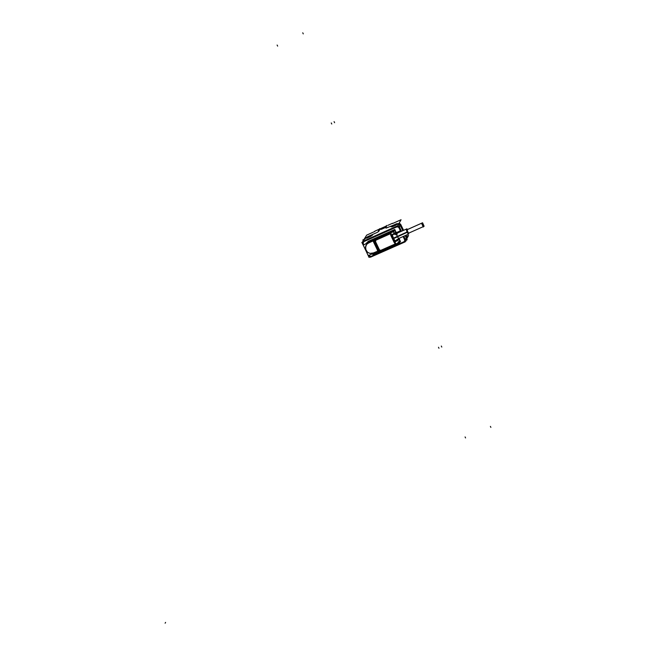 <?xml version="1.0" encoding="UTF-8"?>
<svg xmlns="http://www.w3.org/2000/svg" width="656" height="656" viewBox="0 0 656 656"><rect width="100%" height="100%" fill="white"/><g stroke="black" fill="none" stroke-linecap="round" stroke-linejoin="round"><path stroke-width="0.98" d="M387.45 227.591L393.165 225.279L387.45 227.591M386.868 227.821L386.318 228.042L386.868 227.821M385.769 227.222L384.605 227.894L385.769 227.222M381.792 229.133L380.849 229.428L380.865 228.854L380.021 229.264L380.857 228.862L380.849 229.42L384.605 227.894L380.841 229.403M378.561 231.535L377.175 232.429L378.561 231.535M366.778 238.136L365.564 238.202L370.378 236.504M367.729 236.726L365.646 238.144L371.189 235.176L367.729 236.726M372.378 235.11L371.189 235.176L372.378 235.11M370.394 236.537L372.493 235.102L370.394 236.537M366.884 238.128L370.287 236.603L366.884 238.128M391.025 226.82L392.288 226.738L391.025 226.82M393.157 225.352L391.107 226.755L396.642 223.794L393.157 225.352M397.88 223.704L396.642 223.794L397.88 223.704M395.921 225.123L397.995 223.696L395.921 225.123M392.395 226.722L395.814 225.188L392.395 226.722M399.652 223.532L400.603 224.368L398.971 223.442M398.487 224.295L400.119 225.09L398.487 224.295M402.809 230.682L399.455 223.557L397.798 224.303M400.677 224.475L400.25 225.229L400.685 224.532M384.695 227.115L382.817 227.96M384.646 227.238L382.71 228.091M395.42 232.839L395.962 232.06L394.822 229.789L395.994 232.101L394.92 229.895M400.668 231.125L395.051 233.634L400.66 231.109L400.89 231.535M395.437 232.814L394.896 233.774L391.689 235.233L394.953 241.736L391.845 235.151L391.534 235.545M406.269 229.133L407.048 232.216L408.417 234.167L407.048 232.216L393.461 238.415L392.378 234.889L393.461 238.415L395.125 240.924L398.741 238.489L408.426 234.167M395.765 243.638L396.568 243.786L400.119 241.31L399.43 239.055L398.586 238.866L399.299 239.079L400.316 241.195L399.947 241.646L400.349 241.457L399.299 239.079L398.61 238.866L394.937 241.744L397.741 239.26L398.7 239.128L397.725 239.235M405.162 235.627L406.31 238.038L405.162 235.627M405.72 240.194L406.417 238.317L406.31 239.522M406.704 237.177L405.9 235.299L406.827 237.251L406.376 238.095M406.892 238.021L406.851 237.521M406.777 237.341L406.687 238.743L406.868 237.579M373.42 239.325L394.322 229.994L389.918 232.88L394.248 229.731L368.557 241.203L394.756 229.485L373.034 239.506M395.576 232.56L396.06 231.994L395.691 232.716M394.707 242.195L396.24 241.178L394.92 242.105L394.789 241.326M408.401 234.184L398.709 238.497L397.306 236.562L396.536 233.479M407.114 229.608L407.409 232.003L408.704 233.2L407.409 232.003L406.884 229.37L407.491 232.126M406.892 229.698L408.458 233.306M395.748 243.614L396.568 243.778L400.119 241.31L398.741 239.104M373.83 240.777L379.143 251.748L378.012 251.281L372.928 240.703L373.633 241.121L373.682 240.276M374.847 240.391L374.076 239.973L374.847 240.391M390.648 233.388L374.56 240.522L379.644 251.125L395.584 244.032L390.525 233.429M391.796 235.143L395.757 232.167L391.575 235.266L390.878 233.421L391.87 232.027L390.894 233.446M391.083 235.34L390.181 233.798L374.961 240.588L379.849 250.789L395.06 244.024L379.849 250.789L374.961 240.588L390.164 233.807M391.853 235.168L391.558 235.504L391.566 235.053M391.722 235.192L395.814 232.363M399.922 241.67L396.527 244.048L395.535 243.392L394.912 241.769M378.578 251.412L378.061 251.256L378.578 251.412M395.043 244.024L394.395 242.351M395.502 244.606L395.166 244.221L395.47 244.622L379.717 251.625L379.931 251.002L379.685 251.642M421.915 223.073L423.456 226.558L421.865 223.114M392.624 223.507L401.062 219.735L397.577 225.918L362.735 241.49L366.671 235.127L374.838 231.47M403.596 230.33L400.652 224.278L400.193 225.106M386.835 227.878L387.081 227.452M385.884 228.042L385.818 227.476M370.427 257.226L405.17 241.867L405.531 241.187M405.875 240.531L408.557 235.479L406.441 236.422M378.856 231.224L378.307 230.863M378.422 230.674L378.84 231.215M379.004 230.978L378.455 230.617M379.012 230.937L378.561 230.428M378.709 230.19L379.16 230.707L378.602 230.371M379.439 230.248L378.889 229.887M379.004 229.698L379.422 230.24M379.143 229.461L379.594 229.977L379.037 229.641M379.726 229.764L379.184 229.403M379.291 229.215L379.709 229.756M379.881 229.477L379.324 229.157M379.439 228.977L379.89 229.493M380.013 229.272L379.471 228.919M379.578 228.731L380.004 229.272M379.996 229.206L379.619 228.673M392.509 223.27L387.647 225.443M386.589 225.918L380.546 228.624M379.135 229.247L374.724 231.224M385.744 227.222L386.351 226.566M385.777 227.197L384.564 227.894M381.702 229.174L384.654 227.853M380.857 228.829L380.841 229.42M384.449 227.591L382.727 228.083M382.489 228.493L384.687 227.214M386.458 225.459L386.63 226.263M364.49 239.194L362.842 239.932L363.219 240.711M363.654 241.605L363.522 241.137M363.703 241.728L363.145 243.278M364.351 247.451L361.841 242.417L398.889 225.861L401.316 230.953L395.109 233.725M401.16 231.027L400.726 231.543L398.692 227.263L400.619 231.363M404.826 240.186L403.096 236.545L404.842 240.178M400.152 225.033L399.258 226.632M406.449 238.259L405.58 239.899M405.195 235.611L407.171 239.768L406.007 240.285M405.433 239.596L406.318 237.972M404.203 241.638L404.809 240.104M403.825 236.217L406.072 240.941L369.049 257.406L366.663 252.33M370.148 256.914L370.919 256.996M404.711 241.974L404.965 241.433M370.091 256.799L404.908 241.326L370.099 256.816M370.796 256.488L369.205 255.897M362.407 243.327L363.227 245.032M368.303 255.602L368.746 256.512M363.096 243.179L363.85 244.754L363.08 243.187M365.9 243.835L368.09 241.744L365.933 243.778M365.507 244.016L368.738 241.105M391.452 235.381L395.757 232.167L395.068 229.912L394.223 229.723L390.845 232.388L394.543 229.838M390.943 233.782L391.558 235.078L395.962 232.06L394.805 229.944M395.994 232.101L394.715 230.01L395.757 232.167M391.575 235.373L394.658 241.834M395.297 241.014L394.928 241.506L392.198 234.979M392.731 236.898L393.485 238.653L407.319 232.281L406.458 230.035M394.133 239.842L393.288 238.243L407.335 231.871M408.253 233.815L407.171 231.978M406.384 229.723L406.695 229.157M407.114 232.38L406.285 229.124M408.426 234.184L406.966 232.068M408.713 233.2L407.36 231.855M408.926 233.036L408.458 234.241L406.343 229.805L406.9 228.78L407.286 229.592M407.507 232.027L407.269 229.6M407.409 231.806L408.811 233.085M398.627 238.858L395.174 241.334M398.758 239.079L398.053 240.375L394.871 241.793M400.127 241.359L399.299 239.03L400.127 241.359M399.906 241.679L400.545 241.629L400.103 241.301L399.717 242.736L372.936 254.651L373.412 253.831M368.926 255.323L370.771 256.521L404.244 241.638L370.771 256.521L368.91 255.332M365.966 243.802L367.778 242.253M368.131 241.67L367.335 242.982L394.125 231.019L394.838 229.739M368.475 242.958L373.321 240.793M378.897 251.379L373.403 240.563L373.026 240.916M372.936 240.695L373.28 239.153L373.863 239.497M374.576 240.014L375.724 241.031M390.23 232.757L390.402 233.454M390.509 233.684L373.953 241.072L373.682 240.145M390.066 233.602L389.91 232.905L390.082 233.593M391.083 232.38L390.878 233.421M391.64 232.134L390.443 232.962L391.501 235.176L395.863 232.158M391.583 235.094L390.943 233.749M390.435 234.02L391.074 235.373L390.418 234.028M391.468 235.11L395.839 232.093M394.592 241.67L391.665 235.537M394.248 242.622L390.755 235.307L394.264 242.613M394.19 242.474L390.837 235.447L394.404 242.285M396.322 241.146L394.732 242.236M399.184 239.145L398.43 239.67M397.741 239.26L398.684 239.137L394.625 241.605L397.692 239.571M396.019 241.277L394.814 242.121L395.871 244.335L400.217 241.293M398.504 239.547L399.168 239.079M378.315 250.871L373.33 253.085M378.348 250.936L377.897 251.068M378.004 251.281L378.496 251.264M379.996 250.969L374.912 240.367M378.561 251.371L379.504 250.912M395.56 243.417L394.912 242.072M378.832 251.24L395.379 243.884L378.824 251.215L379.553 251.683M380.021 251.355L380.029 250.026M373.133 240.604L363.194 245.049L368.27 255.61L378.209 251.191M373.756 252.888L369.951 253.388L367.581 252.273L365.95 250.231L365.572 246.443L366.786 244.212L368.91 242.777M396.913 226.213L397.069 226.673M397.126 226.787L398.725 227.386M362.998 242.039L397.831 226.468L397.643 225.795L362.817 241.367M362.809 241.457L362.948 241.925M400.299 225.344L399.406 226.943M397.651 225.984L398.34 226.107M392.272 226.705L395.904 225.082M390.968 226.763L392.37 226.673M397.995 223.647L396.593 223.737L390.951 226.796M396.683 223.704L393.067 225.328M395.789 225.147L398.012 223.614M365.515 238.153L366.86 238.079M367.745 236.644L365.49 238.177M371.23 235.094L367.631 236.701M372.493 235.053L371.132 235.127L377.175 232.429L367.95 236.537M370.263 236.562L372.51 235.02M407.097 229.723L422.571 222.778L424.129 226.263L422.571 222.778L407.097 229.723M424.022 226.271L422.571 222.778L407.105 229.682L422.53 222.802L424.022 226.271M423.555 226.517L423.309 227.009L421.619 223.45L422.185 222.95M398.028 223.647L397.995 224.213L398.356 223.622M400.25 225.229L400.841 224.705L403.579 230.33L400.783 224.59M384.408 227.632L382.53 228.468M363.662 241.72L363.112 243.253L363.662 241.72L397.151 226.755L396.962 226.189L397.151 226.755L363.662 241.72M363.613 241.621L363.473 241.162L363.613 241.621M405.457 239.645L406.326 238.005M404.547 242.056L371.075 256.939M368.213 242.023L372.887 239.932L368.328 241.974L373.034 239.497L368.557 241.203L365.531 243.999L368.557 241.203L368.319 241.982M393.461 238.415L395.125 240.924L395.97 240.522M395.634 234.725L394.256 234.061M397.306 236.562C396.191 233.839 396.15 232.995 397.167 234.044M407.048 232.216L406.597 229.338M408.483 233.298L407.458 231.912L406.991 229.723M368.574 242.892L373.469 240.752L373.043 240.9L377.922 251.076L372.264 253.437L369.746 253.364L367.491 252.224L365.507 249.059L365.933 245.418L367.499 243.524L373.043 240.9L377.922 251.076L372.264 253.437L369.746 253.364L367.491 252.224L365.925 250.248L365.367 247.812L366.606 244.376L368.574 242.892M374.01 239.981L373.838 239.506L374.01 239.981L389.918 232.88L374.01 239.981L373.838 239.497M399.102 239.186L398.454 239.637M378.463 251.174L379.184 251.059L378.455 251.15M400.554 231.174L398.725 227.345L397.151 226.755L398.725 227.345L400.554 231.174M398.381 226.082L397.643 225.951L398.381 226.082M396.97 226.099L363.481 241.064L396.97 226.099M399.381 226.894L400.275 225.287M393.182 225.27L396.552 223.753M441.791 347.065L441.308 346.04M438.971 348.279L438.487 347.254M331.247 122.943L331.756 124.017M334.093 121.622L334.601 122.697M165.123 623.2L165.583 622.396L165.123 623.2M400.849 230.469L400.463 231.224M406.982 239.005L406.769 238.554M395.273 233.101L400.029 230.978M394.436 229.682L393.37 230.158M394.764 229.502L368.049 241.433M400.332 241.351L399.824 240.285L400.332 241.351M398.799 238.825L397.733 239.301M400.332 241.244L399.283 239.03M394.108 231.912L393.034 232.396M390.492 233.659L373.945 241.047M390.049 233.224L390.705 232.773M399.365 241.4L398.299 241.875M377.881 251.264L377.372 250.207M372.985 253.708L374.051 253.232M397.823 226.451L362.989 242.023M302.752 32.8L303.277 33.899L302.752 32.8M490.393 426.384L490.877 427.4L490.393 426.384M277.119 45.034L277.644 46.125L277.119 45.034M465.079 436.929L465.563 437.946M407.097 229.698L421.775 223.155M367.868 236.595L371.14 235.127M365.507 238.21L364.588 239.342M403.579 230.33L400.841 224.705M368.09 241.736L366.401 243.146M372.887 239.932L368.631 241.465M373.772 253.692L371.517 254.167M366.688 252.314L364.679 248.132M391.066 235.34L390.443 234.053M396.24 241.178L394.92 242.105L395.535 243.392M395.035 243.663L394.354 242.4M395.781 244.467L396.478 244.081L395.781 244.467M373.592 240.998L378.471 251.191M364.662 248.107L366.712 252.38L364.662 248.107M408.647 233.159L423.161 226.697M370.41 257.234L405.219 241.761M395.822 240.629L398.75 238.481M396.339 233.561L406.458 229.051M373.362 240.317L373.543 240.809M400.16 241.506L396.47 244.081M379.266 251.822L395.806 244.467M399.168 223.442L400.439 224.073"/></g></svg>
